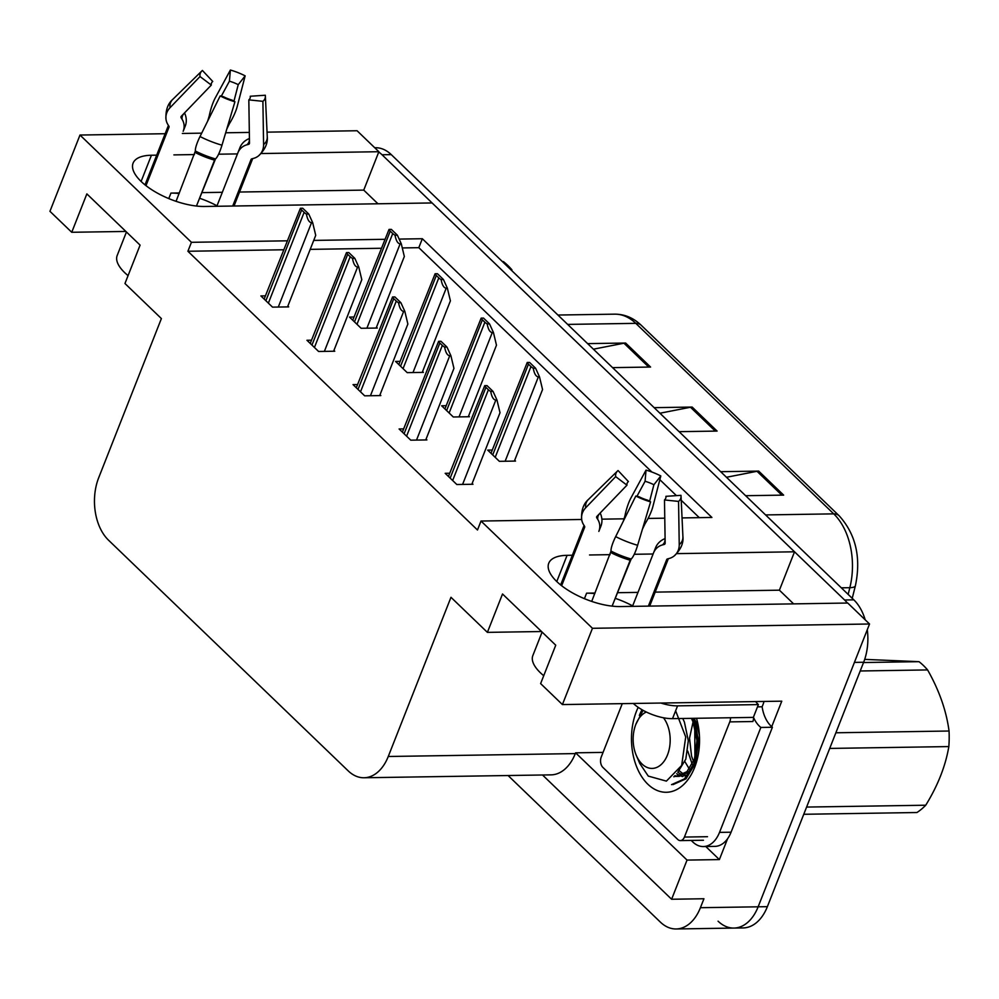 <?xml version="1.0" encoding="UTF-8"?>
<svg xmlns="http://www.w3.org/2000/svg" width="999" height="999" viewBox="0 0 999 999"><rect width="100%" height="100%" fill="white"/><g stroke="black" fill="none" stroke-linecap="round" stroke-linejoin="round"><path stroke-width="1.5" d="M156.706 155.157L151.423 155.245A48.302 19.905 21.5 0 0 133.092 163.149A48.302 19.905 21.5 0 0 154.096 191.196A48.302 19.905 21.5 0 0 204.658 206.468L432.092 202.947L794.53 551.798L676.685 553.633M727.584 838.735L719.367 859.59L705.794 846.528M287.1 240.821L191.433 242.307L79.995 135.04L49.95 211.313L71.741 232.28L86.863 193.893L140.085 245.117L124.962 283.516L161.388 318.569L98.689 477.759A45.28 29.171 -90.9 0 0 108.516 540.172L348.189 770.866A45.28 29.171 -90.9 0 0 364.011 777.759A45.28 29.171 -90.9 0 0 388.261 756.493L450.974 597.302L487.4 632.367L502.522 593.98L555.744 645.204L540.621 683.591L562.412 704.57L781.767 701.173L771.715 726.698M542.519 774.987L671.615 899.25L687.037 860.089L575.599 752.821L603.059 752.397M687.037 860.089L719.367 859.59M364.011 777.759L551.048 774.862A45.28 29.171 -90.9 0 0 575.299 753.596L575.599 752.821M671.615 899.25L703.945 898.75L700.411 907.704A45.28 29.171 89.1 0 1 676.161 928.97A45.28 29.171 89.1 0 1 660.339 922.077L508.079 775.524M79.995 135.04L165.147 133.716M182.342 133.454L201.698 133.154M225.674 132.78L249.325 132.417M267.045 132.143L357.08 130.744L378.871 151.711L261.026 153.546M562.412 704.57L592.457 628.296L869.542 624L758.141 906.817A45.28 29.171 89.1 0 1 733.89 928.071A45.28 29.171 89.1 0 1 718.069 921.19M572.352 555.244L567.082 555.332A48.302 19.905 21.5 0 0 548.751 563.236A48.302 19.905 21.5 0 0 569.755 591.283A48.302 19.905 21.5 0 0 620.304 606.555L847.751 603.034L869.542 624M653.109 553.995L634.253 554.283M610.127 554.657L589.547 554.982M237.45 153.908L218.594 154.196M194.468 154.57L173.888 154.895M682.042 517.919L711.912 517.457L422.34 238.724L399.138 239.086M384.64 239.31L313.723 240.409M592.457 628.296L481.006 521.041L581.668 519.48M601.885 519.155L624.263 518.818M648.089 518.444L664.76 518.181M794.53 551.798L779.407 590.184L793.618 603.871M377.959 203.784L363.748 190.11L378.871 151.711M487.4 632.367L541.533 631.53M71.741 232.28L125.874 231.443M283.566 249.775L187.899 251.261L477.485 529.994L481.006 521.041M187.899 251.261L191.433 242.307M651.885 472.028L418.806 247.677L402.285 247.939M381.106 248.264L310.202 249.363M418.806 247.677L422.34 238.724M699.288 517.657L681.231 500.274M676.41 495.629L659.839 479.682M403.633 428.896L399.101 428.971L410.751 440.172L426.91 439.922L426.073 439.123M357.567 384.553L353.034 384.615L364.672 395.829L380.831 395.579L380.007 394.78M311.488 340.197L306.955 340.272L318.594 351.473L334.765 351.223L333.928 350.424M265.422 295.854L260.889 295.929L272.527 307.13L288.686 306.88L287.862 306.081M449.712 473.239L445.179 473.314L456.818 484.515L472.977 484.265L472.152 483.466M446.178 405.706L441.645 405.781L453.284 416.983L469.455 416.733L468.618 415.934M400.099 361.363L395.567 361.426L407.217 372.639L423.376 372.39L422.54 371.591M354.033 317.008L349.5 317.083L361.139 328.284L377.297 328.034L376.473 327.235M492.257 450.049L487.712 450.124L499.363 461.326L515.521 461.076L514.685 460.277M363.748 190.11L239.523 192.033M222.327 192.295L201.761 192.62M179.345 192.969L170.941 193.094L168.781 198.589M217.008 205.819A48.302 19.905 21.5 0 0 199.538 198.239M179.121 193.531A48.302 19.905 21.5 0 0 170.941 193.094M779.407 590.184L655.182 592.12M637.986 592.382L617.407 592.707M595.004 593.044L586.6 593.181A48.302 19.905 -158.5 0 1 594.78 593.606M615.197 598.326A48.302 19.905 -158.5 0 1 632.667 605.906M867.282 629.745A45.28 29.171 89.1 0 1 863.648 662.25L854.42 662.399L758.141 906.817A45.28 29.171 89.1 0 1 733.89 928.071L676.161 928.97M378.746 152.023A45.28 29.171 89.1 0 1 382.03 154.758L844.592 599.987A45.28 29.171 89.1 0 1 847.389 603.034M863.648 662.25L767.369 906.667A45.28 29.171 89.1 0 1 743.131 927.934L733.89 928.071M374.737 147.74L375.437 147.727A45.28 29.171 89.1 0 1 391.271 154.62L853.82 599.85A45.28 29.171 89.1 0 1 865.184 619.817M587.624 343.619L625.624 343.032L650.574 367.045L612.574 367.632M720.691 471.69L758.691 471.103L783.641 495.117L745.641 495.704M654.158 407.654L692.157 407.068L717.107 431.081L679.108 431.668M659.939 413.224L690.484 407.242A12.075 7.78 -46.1 0 1 692.157 407.068M726.473 477.272L757.017 471.291A12.075 7.78 -46.1 0 1 758.691 471.103M593.418 349.188L623.963 343.206A12.075 7.78 -46.1 0 1 625.624 343.032M527.235 362.475L529.582 362.437L535.589 368.219L539.51 376.873L538.361 376.885C535.976 376.648 534.278 373.763 533.254 368.256A7.542 3.109 21.5 0 1 530.956 366.571L528.459 364.173A7.542 3.109 21.5 0 1 527.235 362.475L490.984 453.271M514.373 461.101L542.557 389.535L539.51 376.873M535.589 368.219L533.254 368.256M484.702 385.664L487.037 385.626L493.044 391.408L496.978 400.062L495.816 400.075C493.444 399.837 491.733 396.953 490.709 391.446A7.542 3.109 21.5 0 1 488.411 389.76L485.914 387.362A7.542 3.109 21.5 0 1 484.702 385.664L448.439 476.461M471.828 484.29L500.012 412.724L496.978 400.062M493.044 391.408L490.709 391.446M481.168 318.119L483.504 318.094L489.522 323.876L493.444 332.517L492.282 332.542C489.91 332.292 488.199 329.42 487.175 323.913A7.542 3.109 21.5 0 1 484.877 322.227L482.38 319.83A7.542 3.109 21.5 0 1 481.168 318.119L444.917 408.916M468.294 416.745L496.478 345.192L493.444 332.517M489.522 323.876L487.175 323.913M435.089 273.776L437.437 273.738L443.444 279.52L447.365 288.174L446.216 288.187C443.831 287.949 442.132 285.077 441.108 279.558A7.542 3.109 21.5 0 1 438.798 277.884L436.313 275.474A7.542 3.109 21.5 0 1 435.089 273.776L398.838 364.573M422.227 372.402L450.412 300.849L447.365 288.174M443.444 279.52L441.108 279.558M389.023 229.433L391.358 229.395L397.377 235.177L401.298 243.831L400.137 243.843C397.764 243.606 396.054 240.722 395.03 235.215A7.542 3.109 21.5 0 1 392.732 233.529L390.234 231.131A7.542 3.109 21.5 0 1 389.023 229.433L352.759 320.229M376.148 328.059L404.333 256.493L401.298 243.831M397.377 235.177L395.03 235.215M438.623 341.321L440.971 341.283L446.978 347.065L450.899 355.706L449.75 355.731C447.365 355.482 445.666 352.61 444.63 347.103A7.542 3.109 21.5 0 1 442.332 345.417L439.847 343.019A7.542 3.109 21.5 0 1 438.623 341.321L402.372 432.117M425.749 439.935L453.946 368.381L450.899 355.706M446.978 347.065L444.63 347.103M392.557 296.965L394.892 296.928L400.899 302.722L404.832 311.363L403.671 311.376C401.298 311.139 399.588 308.266 398.564 302.747A7.542 3.109 21.5 0 1 396.266 301.074L393.768 298.664A7.542 3.109 21.5 0 1 392.557 296.965L356.293 387.762M379.682 395.592L407.867 324.038L404.832 311.363M400.899 302.722L398.564 302.747M346.478 252.622L348.826 252.585L354.832 258.366L358.753 267.02L357.605 267.033C355.219 266.795 353.521 263.911 352.485 258.404A7.542 3.109 21.5 0 1 350.187 256.718L347.689 254.32A7.542 3.109 21.5 0 1 346.478 252.622L310.227 343.419M333.604 351.248L361.8 279.683L358.753 267.02M354.832 258.366L352.485 258.404M300.412 208.279L302.747 208.242L308.753 214.023L312.675 222.665L311.526 222.69C309.153 222.44 307.442 219.568 306.418 214.061A7.542 3.109 21.5 0 1 304.121 212.375L301.623 209.977A7.542 3.109 21.5 0 1 300.412 208.279L264.148 299.076M287.537 306.905L315.721 235.339L312.675 222.665M308.753 214.023L306.418 214.061M128.072 275.624A45.28 18.669 -158.5 0 1 124.675 272.627A45.28 18.669 -158.5 0 1 117.183 255.494L126.436 231.993M184.515 112.924L184.59 113.087A16.608 14.723 51.2 0 1 185.265 126.024L183.179 131.306A16.608 14.735 171.9 0 0 184.003 124.488A16.608 14.735 171.9 0 0 182.118 119.343L181.144 117.77A1.511 1.336 -8.1 0 1 181.331 116.234L211.301 85.09L200.012 76.548L170.042 107.692A16.608 14.735 171.9 0 0 166.021 119.443A16.608 14.735 171.9 0 0 167.907 124.588L168.893 126.161A1.511 1.336 -8.1 0 1 168.981 127.248L145.979 185.639M221.291 96.204L229.42 81.194L230.382 70.03L215.222 98.002A16.608 3.459 -74 0 0 209.303 115.697L207.68 121.091M196.466 206.044L214.698 159.753M226.773 129.108L229.433 123.626A16.608 3.459 117 0 0 237.175 106.656L245.155 75.849L238.237 84.665L233.953 101.199M232.717 206.044L251.024 159.565A1.511 1.336 51.2 0 1 251.835 158.841L253.621 158.354A16.608 14.723 -128.8 0 0 258.491 155.894A16.608 14.723 -128.8 0 0 263.586 144.555L262.899 101.324L248.826 99.875L249.5 143.094A1.511 1.336 51.2 0 1 248.589 144.343L246.803 144.83A16.608 14.723 -128.8 0 0 241.933 147.303A16.608 14.723 -128.8 0 0 237.874 152.859L216.82 206.281M234.927 101.761A34.715 14.311 -158.5 0 1 220.167 95.941L223.326 96.653A20.717 8.541 -158.5 0 0 232.13 100.125L234.927 101.761L221.978 145.192A16.608 3.459 106 0 1 215.497 158.941L196.441 206.044M176.049 201.323L195.367 151.024A16.608 3.459 -63 0 1 200.012 136.538L220.167 95.941M237.974 152.585L239.96 147.565A16.608 14.735 -8.1 0 1 249.275 138.574L249.425 138.511M211.301 85.09A20.717 8.541 -158.5 0 1 212.4 81.756A20.717 8.541 -158.5 0 1 212.737 81.456L212.1 82.08M250.299 97.115L250.25 96.241A20.717 8.541 -158.5 0 1 250.299 96.691A20.717 8.541 -158.5 0 1 248.826 99.875M229.42 81.194A20.717 8.541 -158.5 0 1 238.237 84.665M200.012 76.548A34.715 14.311 -158.5 0 1 201.848 70.966A34.715 14.311 -158.5 0 1 202.41 70.467L212.737 81.456M250.25 96.241L265.309 95.242A34.715 14.311 -158.5 0 1 265.372 95.991A34.715 14.311 -158.5 0 1 262.899 101.324M230.382 70.03A34.715 14.311 -158.5 0 1 245.155 75.849M543.731 675.711A45.28 18.669 -158.5 0 1 540.334 672.702A45.28 18.669 -158.5 0 1 532.842 655.569L542.095 632.067M600.174 513.011L600.237 513.174A16.608 14.723 51.2 0 1 600.923 526.098L598.838 531.393A16.608 14.735 171.9 0 0 599.662 524.562A16.608 14.735 171.9 0 0 597.777 519.43L596.79 517.857A1.511 1.336 -8.1 0 1 596.99 516.321L626.96 485.177L615.671 476.635L585.701 507.779A16.608 14.735 171.9 0 0 581.68 519.53A16.608 14.735 171.9 0 0 583.566 524.662L584.54 526.236A1.511 1.336 -8.1 0 1 584.64 527.322L561.638 585.726M636.95 496.278L645.079 481.281L646.041 470.117L630.869 498.089A16.608 3.459 -74 0 0 624.962 515.784L623.339 521.178M612.125 606.131L630.357 559.827M642.432 529.195L645.079 523.713A16.608 3.459 117 0 0 652.834 506.73L660.814 475.936L653.895 484.752L649.612 501.273M648.376 606.118L666.67 559.652A1.511 1.336 51.2 0 1 667.482 558.916L669.28 558.441A16.608 14.723 -128.8 0 0 674.15 555.968A16.608 14.723 -128.8 0 0 679.233 544.63L678.558 501.411L664.485 499.95L665.159 543.181A1.511 1.336 51.2 0 1 664.248 544.43L662.462 544.917A16.608 14.723 -128.8 0 0 657.579 547.377A16.608 14.723 -128.8 0 0 653.521 552.947L632.479 606.368M650.586 501.848A34.715 14.311 -158.5 0 1 635.814 496.028L638.985 496.74A20.717 8.541 -158.5 0 0 647.789 500.212L650.586 501.848L637.624 545.279A16.608 3.459 106 0 1 631.156 559.028L612.1 606.118M591.708 601.41L611.026 551.098A16.608 3.459 -63 0 1 615.671 536.625L635.814 496.028M653.633 552.672L655.606 547.652A16.608 14.735 -8.1 0 1 664.934 538.661L665.084 538.598M626.96 485.177A20.717 8.541 -158.5 0 1 628.059 481.843A20.717 8.541 -158.5 0 1 628.396 481.543L627.759 482.167M665.946 497.202L665.908 496.328A20.717 8.541 -158.5 0 1 665.958 496.765A20.717 8.541 -158.5 0 1 664.485 499.95M645.079 481.281A20.717 8.541 -158.5 0 1 653.895 484.752M615.671 476.635A34.715 14.311 -158.5 0 1 617.507 471.041A34.715 14.311 -158.5 0 1 618.069 470.541L628.396 481.543M665.908 496.328L680.956 495.329A34.715 14.311 -158.5 0 1 681.031 496.078A34.715 14.311 -158.5 0 1 678.558 501.411M646.041 470.117A34.715 14.311 -158.5 0 1 660.814 475.936M660.938 703.046A30.195 12.438 21.5 0 0 677.572 705.856L758.378 704.595A30.195 12.438 -158.5 0 1 755.669 701.573M633.304 703.471A30.195 12.438 21.5 0 0 672.527 718.643L753.346 717.394L758.378 704.595M731.068 832.204L719.517 832.379A30.195 19.443 89.1 0 1 703.358 846.565L714.909 846.378A30.195 19.443 -90.9 0 0 731.068 832.204L772.402 727.272A30.195 19.443 89.1 0 1 762.125 706.793L757.492 706.855M703.358 846.565A30.195 19.443 89.1 0 1 692.806 841.97L691.208 840.434M763.948 701.448A15.097 9.728 -46.1 0 1 763.124 704.233L762.125 706.793M772.402 727.272L760.851 727.447A30.195 19.443 89.1 0 1 753.571 717.532M719.517 832.379L760.851 727.447M696.503 718.281A52.835 34.028 89.1 0 1 694.617 767.469A52.835 34.028 89.1 0 1 647.864 784.227A52.835 34.028 89.1 0 1 636.4 711.425A52.835 34.028 89.1 0 1 638.199 707.329M676.648 773.75L680.244 775.786M681.293 776.173L682.854 776.585M687.749 751.086L692.232 764.31M730.481 717.744A7.542 4.858 89.1 0 1 729.782 721.89L684.415 837.062A7.542 4.858 89.1 0 1 680.369 840.596A7.542 4.858 89.1 0 1 677.734 839.447L602.884 767.407A7.542 4.858 89.1 0 1 601.248 757.005L622.265 703.646M753.546 716.87A7.542 4.858 89.1 0 1 752.871 721.528L729.782 721.89M673.776 776.785L689.785 772.264M502.422 261.613L503.359 261.588A83.029 53.471 89.1 0 1 507.767 265.409A83.029 53.471 89.1 0 1 511.938 269.855L511.001 269.867M863.536 662.537L919.018 661.675A83.029 53.471 89.1 0 1 923.426 665.496A83.029 53.471 89.1 0 1 927.596 669.929L860.214 670.978M835.876 732.779L949.05 731.018C946.34 710.701 939.185 690.334 927.596 669.929M949.05 731.018A83.029 53.471 89.1 0 1 948.838 746.578L829.707 748.426M806.605 807.067L925.736 805.219C937.836 785.589 945.541 766.046 948.838 746.578M925.736 805.219A83.029 53.471 89.1 0 1 916.945 812.524L803.77 814.285M671.528 784.64L684.552 778.845L693.93 763.411L697.19 741.096L692.682 718.331M672.964 784.627L686.001 778.82L695.366 763.386L698.626 741.083L694.13 718.318M642.22 709.852L639.36 715.421A45.28 29.171 89.1 0 1 642.02 709.74M663.473 717.769A28.759 18.519 89.1 0 1 666.758 756.655A28.759 18.519 89.1 0 1 642.057 764.035A28.759 18.519 89.1 0 1 636.301 755.406A28.759 18.519 89.1 0 1 635.826 724.4A28.759 18.519 89.1 0 1 646.316 712.012M675.624 710.776L685.714 736.937L681.655 765.471L666.395 781.118L648.276 776.098L639.785 763.498L636.301 755.406M635.826 724.4L643.056 710.326M919.018 661.675L864.697 659.377M699.4 735.202L695.953 721.89L694.205 718.518M693.418 720.329L689.522 738.211L691.558 756.131L693.543 761.488M682.779 718.493L684.402 722.077L688.311 740.771L685.814 759.128L677.797 772.252L682.192 775.024M683.653 775.574L684.665 775.848M674.337 776.26L676.448 776.398L686.962 771.653L694.48 758.99L696.977 740.646L693.056 721.94L691.433 718.356M695.804 721.553L695.529 722.314M694.755 724.625L694.929 757.604M684.877 761.625L689.322 768.98M678.958 770.516L683.628 774.25M685.077 774.974L685.789 775.261M674.924 775.686L677.896 776.298M676.448 776.398L679.332 776.348L690.646 770.778M694.867 764.759L697.215 759.39M141.109 181.443L151.423 155.245M700.411 907.704L767.369 906.667M388.261 756.493L575.299 753.596M556.768 581.53L567.082 555.332M586.6 593.181L584.427 598.676M567.657 324.4L635.801 323.351A15.097 9.728 -46.1 0 1 641.221 325.262L839.16 515.784A15.097 9.728 133.9 0 0 833.728 513.861L635.801 323.351A60.377 38.899 -90.9 0 0 614.697 314.161C624.55 314.136 633.391 317.832 641.221 325.262M839.16 515.784C855.843 534.253 861.263 557.567 855.406 585.714A15.097 4.433 -165.9 0 1 849.837 587.699A60.377 38.899 -90.9 0 0 833.728 513.861L765.596 514.922M848.151 594.38L849.837 587.699L841.345 587.824M391.271 154.62L382.03 154.758M853.82 599.85L844.592 599.987M715.284 431.106L690.484 407.242M648.751 367.07L623.963 343.206M781.817 495.142L757.017 471.291M505.132 461.238L538.361 376.885M495.204 457.33L530.956 366.571M492.707 454.932L528.459 364.173M462.587 484.428L495.816 400.075M452.659 480.519L488.411 389.76M450.162 478.121L485.914 387.362M459.053 416.895L492.282 332.542M449.125 412.987L484.877 322.227M446.628 410.577L482.38 319.83M412.987 372.552L446.216 288.187M403.059 368.631L438.798 277.884M400.562 366.233L436.313 275.474M366.908 328.196L400.137 243.843M356.98 324.288L392.732 233.529M354.483 321.89L390.234 231.131M416.521 440.084L449.75 355.731M406.593 436.176L442.332 345.417M404.096 433.766L439.847 343.019M370.442 395.741L403.671 311.376M360.514 391.82L396.266 301.074M358.017 389.423L393.768 298.664M324.375 351.386L357.605 267.033M314.435 347.477L350.187 256.718M311.95 345.08L347.689 254.32M278.296 307.043L311.526 222.69M268.369 303.134L304.121 212.375M265.871 300.724L301.623 209.977M168.981 127.248A45.28 18.669 -158.5 0 1 168.881 126.149M251.835 158.841A45.28 18.669 -158.5 0 1 251.024 159.565M214.535 160.127A45.28 18.669 -158.5 0 1 195.267 152.547M184.103 127.235A30.195 12.438 -158.5 0 1 185.265 126.024M239.96 147.565A30.195 12.438 -158.5 0 1 239.985 149.238M182.118 119.343A35.714 14.71 -158.5 0 1 184.59 113.087M249.275 138.574A35.714 14.71 -158.5 0 1 246.803 144.83M181.144 117.77A37.238 15.347 -158.5 0 1 181.056 116.658M249.413 143.594A37.238 15.347 -158.5 0 1 248.589 144.343M221.978 145.192A51.636 21.279 -158.5 0 1 200.012 136.538M170.042 107.692A51.636 21.279 -158.5 0 1 172.765 99.388L201.848 70.966M265.372 95.991L267.257 136.613A51.636 21.279 -158.5 0 1 263.586 144.555M215.497 158.941A47.315 19.493 -158.5 0 1 195.367 151.024M214.935 159.415A45.792 18.869 -158.5 0 1 195.467 151.736M584.64 527.322A45.28 18.669 -158.5 0 1 584.54 526.236M667.494 558.916A45.28 18.669 -158.5 0 1 666.67 559.652M630.182 560.214A45.28 18.669 -158.5 0 1 610.926 552.622M599.762 527.31A30.195 12.438 -158.5 0 1 600.923 526.098M655.606 547.652A30.195 12.438 -158.5 0 1 655.631 549.325M597.777 519.43A35.714 14.71 -158.5 0 1 600.237 513.174M664.934 538.661A35.714 14.71 -158.5 0 1 662.462 544.917M596.79 517.857A37.238 15.347 -158.5 0 1 596.715 516.733M665.072 543.681A37.238 15.347 -158.5 0 1 664.248 544.43M637.624 545.279A51.636 21.279 -158.5 0 1 615.671 536.625M585.701 507.779A51.636 21.279 -158.5 0 1 588.423 499.475L617.507 471.041M681.031 496.078L682.916 536.688A51.636 21.279 -158.5 0 1 679.233 544.63M631.156 559.028A47.315 19.493 -158.5 0 1 611.026 551.098M630.594 559.49A45.792 18.869 -158.5 0 1 611.126 551.823M672.527 718.643L677.572 705.856M684.415 837.062L707.504 836.7M855.406 585.714L852.234 598.314M614.697 314.161L557.929 315.035M145.005 184.865L168.419 125.412M234.016 206.019L252.685 158.604M166.021 119.443C165.447 110.514 167.695 103.821 172.765 99.388M267.257 136.613C267.957 143.269 265.035 149.7 258.491 155.894M560.651 584.952L584.078 525.486M649.675 606.106L668.343 558.691M581.68 519.53C581.106 510.589 583.354 503.908 588.423 499.475M682.916 536.688C683.616 543.356 680.694 549.787 674.15 555.968M680.369 840.596L703.458 840.246"/></g></svg>
